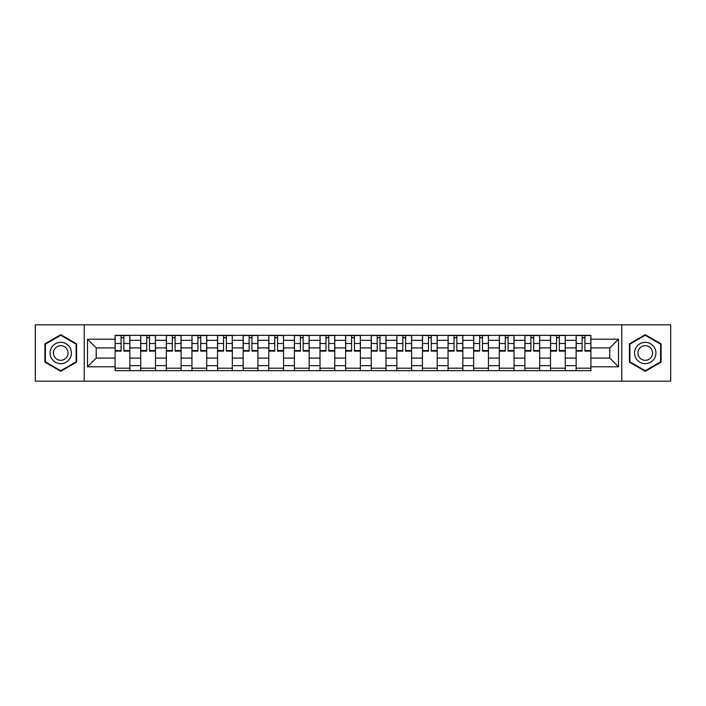<?xml version="1.0" encoding="UTF-8"?>
<svg xmlns="http://www.w3.org/2000/svg" width="706" height="706" viewBox="0 0 706 706"><rect width="100%" height="100%" fill="white"/><g stroke="black" fill="none" stroke-linecap="round" stroke-linejoin="round"><path stroke-width="1.06" d="M621.774 381.161L670.7 381.161L670.7 324.839L35.3 324.839L35.3 381.161L621.774 381.161L621.774 324.839M140.706 370.65L140.706 340.354L129.869 340.354L129.869 370.65M129.869 340.354L129.869 335.35M140.706 340.354L140.706 335.35M155.488 335.35L155.488 370.65M166.325 370.65L166.325 335.35M181.098 335.35L181.098 370.65M191.935 370.65L191.935 335.35M206.708 335.35L206.708 370.65M217.545 370.65L217.545 335.35M232.327 335.35L232.327 370.65M243.155 370.65L243.155 335.35M257.937 335.35L257.937 370.65M268.774 370.65L268.774 335.35M283.547 335.35L283.547 370.65M294.384 370.65L294.384 335.35M309.166 335.35L309.166 370.65M319.995 370.65L319.995 335.35M334.776 335.35L334.776 370.65M345.613 370.65L345.613 335.35M360.387 335.35L360.387 370.65M371.224 370.65L371.224 335.35M386.005 335.35L386.005 370.65M396.834 370.65L396.834 335.35M411.616 335.35L411.616 370.65M422.453 370.65L422.453 335.35M437.226 335.35L437.226 370.65M448.063 370.65L448.063 335.35M462.845 335.35L462.845 370.65M473.673 370.65L473.673 335.35M488.455 335.35L488.455 370.65M499.292 370.65L499.292 335.35M514.065 335.35L514.065 370.65M524.902 370.65L524.902 335.35M539.675 335.35L539.675 370.65M550.512 370.65L550.512 335.35M565.294 335.35L565.294 370.65M576.131 370.65L576.131 335.35M576.131 358.092L565.294 358.092M550.512 358.092L539.675 358.092M524.902 358.092L514.065 358.092M499.292 358.092L488.455 358.092M473.673 358.092L462.845 358.092M448.063 358.092L437.226 358.092M422.453 358.092L411.616 358.092M396.834 358.092L386.005 358.092M371.224 358.092L360.387 358.092M345.613 358.092L334.776 358.092M319.995 358.092L309.166 358.092M294.384 358.092L283.547 358.092M268.774 358.092L257.937 358.092M243.155 358.092L232.327 358.092M217.545 358.092L206.708 358.092M191.935 358.092L181.098 358.092M166.325 358.092L155.488 358.092M140.706 358.092L129.869 358.092M576.131 347.908L565.294 347.908M550.512 347.908L539.675 347.908M524.902 347.908L514.065 347.908M499.292 347.908L488.455 347.908M473.673 347.908L462.845 347.908M448.063 347.908L437.226 347.908M422.453 347.908L411.616 347.908M396.834 347.908L386.005 347.908M371.224 347.908L360.387 347.908M345.613 347.908L334.776 347.908M319.995 347.908L309.166 347.908M294.384 347.908L283.547 347.908M268.774 347.908L257.937 347.908M243.155 347.908L232.327 347.908M217.545 347.908L206.708 347.908M191.935 347.908L181.098 347.908M166.325 347.908L155.488 347.908M140.706 347.908L129.869 347.908M96.21 358.092L115.096 358.092L115.096 347.908L96.21 347.908L96.21 358.092L87.509 366.793L87.509 339.207L115.096 339.207L115.096 347.908M590.904 347.908L590.904 358.092L609.79 358.092L609.79 347.908L590.904 347.908L590.904 335.35L115.096 335.35L115.096 339.207M590.904 339.207L618.491 339.207L618.491 366.793L590.904 366.793L590.904 358.092M115.096 358.092L115.096 370.65L590.904 370.65L590.904 366.793M115.096 366.793L87.509 366.793M84.226 381.161L84.226 324.839M76.592 343.848L60.751 334.706L44.902 343.848L44.902 362.152L60.751 371.294L76.592 362.152L76.592 343.848M661.098 343.848L645.249 334.706L629.408 343.848L629.408 362.152L645.249 371.294L661.098 362.152L661.098 343.848M129.869 368.188L115.096 368.188M121.088 337.812L123.877 337.812M155.488 368.188L140.706 368.188M146.698 337.812L149.495 337.812M181.098 368.188L166.325 368.188M172.317 337.812L175.106 337.812M206.708 368.188L191.935 368.188M197.927 337.812L200.716 337.812M232.327 368.188L217.545 368.188M223.537 337.812L226.335 337.812M257.937 368.188L243.155 368.188M249.156 337.812L251.945 337.812M283.547 368.188L268.774 368.188M274.766 337.812L277.555 337.812M309.166 368.188L294.384 368.188M300.377 337.812L303.165 337.812M334.776 368.188L319.995 368.188M325.995 337.812L328.784 337.812M360.387 368.188L345.613 368.188M351.606 337.812L354.394 337.812M386.005 368.188L371.224 368.188M377.216 337.812L380.005 337.812M411.616 368.188L396.834 368.188M402.835 337.812L405.623 337.812M437.226 368.188L422.453 368.188M428.445 337.812L431.234 337.812M462.845 368.188L448.063 368.188M454.055 337.812L456.844 337.812M488.455 368.188L473.673 368.188M479.665 337.812L482.463 337.812M514.065 368.188L499.292 368.188M505.284 337.812L508.073 337.812M539.675 368.188L524.902 368.188M530.894 337.812L533.683 337.812M565.294 368.188L550.512 368.188M556.505 337.812L559.302 337.812M590.904 368.188L576.131 368.188M582.123 337.812L584.912 337.812M87.509 339.207L96.21 347.908M609.79 358.092L618.491 366.793M609.79 347.908L618.491 339.207M123.877 351.111L123.877 335.518L129.789 335.518L129.789 351.111L123.877 351.111M121.088 337.644L123.877 337.644M126.259 335.518L115.175 335.518L115.175 351.111L121.088 351.111L121.088 335.518L118.705 335.518M149.495 351.111L149.495 335.518L155.399 335.518L155.399 351.111L149.495 351.111M146.698 337.644L149.495 337.644M151.869 335.518L140.785 335.518L140.785 351.111L146.698 351.111L146.698 335.518L144.315 335.518M175.106 351.111L175.106 335.518L181.018 335.518L181.018 351.111L175.106 351.111M172.317 337.644L175.106 337.644M177.488 335.518L166.404 335.518L166.404 351.111L172.317 351.111L172.317 335.518L169.934 335.518M51.503 358.339A10.669 10.669 0 0 0 66.082 362.24A10.669 10.669 0 0 0 69.991 347.661A10.669 10.669 0 0 0 55.412 343.76A10.669 10.669 0 0 0 51.503 358.339M54.424 356.654A7.307 7.307 0 0 0 64.405 359.328A7.307 7.307 0 0 0 67.079 349.346A7.307 7.307 0 0 0 57.098 346.672A7.307 7.307 0 0 0 54.424 356.654M60.751 335.271L76.098 344.14L76.098 361.86L60.751 370.729L45.396 361.86L45.396 344.14L60.751 335.271M636.009 358.339A10.669 10.669 0 0 0 650.588 362.24A10.669 10.669 0 0 0 654.497 347.661A10.669 10.669 0 0 0 639.918 343.76A10.669 10.669 0 0 0 636.009 358.339M638.921 356.654A7.307 7.307 0 0 0 648.902 359.328A7.307 7.307 0 0 0 651.576 349.346A7.307 7.307 0 0 0 641.595 346.672A7.307 7.307 0 0 0 638.921 356.654M645.249 335.271L660.604 344.14L660.604 361.86L645.249 370.729L629.902 361.86L629.902 344.14L645.249 335.271M200.716 351.111L200.716 335.518L206.629 335.518L206.629 351.111L200.716 351.111M197.927 337.644L200.716 337.644M203.099 335.518L192.014 335.518L192.014 351.111L197.927 351.111L197.927 335.518L195.544 335.518M226.335 351.111L226.335 335.518L232.239 335.518L232.239 351.111L226.335 351.111M223.537 337.644L226.335 337.644M228.709 335.518L217.624 335.518L217.624 351.111L223.537 351.111L223.537 335.518L221.154 335.518M251.945 351.111L251.945 335.518L257.858 335.518L257.858 351.111L251.945 351.111M249.156 337.644L251.945 337.644M254.328 335.518L243.243 335.518L243.243 351.111L249.156 351.111L249.156 335.518L246.773 335.518M277.555 351.111L277.555 335.518L283.468 335.518L283.468 351.111L277.555 351.111M274.766 337.644L277.555 337.644M279.938 335.518L268.854 335.518L268.854 351.111L274.766 351.111L274.766 335.518L272.384 335.518M303.165 351.111L303.165 335.518L309.078 335.518L309.078 351.111L303.165 351.111M300.377 337.644L303.165 337.644M305.548 335.518L294.464 335.518L294.464 351.111L300.377 351.111L300.377 335.518L297.994 335.518M328.784 351.111L328.784 335.518L334.697 335.518L334.697 351.111L328.784 351.111M325.995 337.644L328.784 337.644M331.167 335.518L320.083 335.518L320.083 351.111L325.995 351.111L325.995 335.518L323.613 335.518M354.394 351.111L354.394 335.518L360.307 335.518L360.307 351.111L354.394 351.111M351.606 337.644L354.394 337.644M356.777 335.518L345.693 335.518L345.693 351.111L351.606 351.111L351.606 335.518L349.223 335.518M380.005 351.111L380.005 335.518L385.917 335.518L385.917 351.111L380.005 351.111M377.216 337.644L380.005 337.644M382.387 335.518L371.303 335.518L371.303 351.111L377.216 351.111L377.216 335.518L374.833 335.518M405.623 351.111L405.623 335.518L411.536 335.518L411.536 351.111L405.623 351.111M402.835 337.644L405.623 337.644M408.006 335.518L396.922 335.518L396.922 351.111L402.835 351.111L402.835 335.518L400.452 335.518M431.234 351.111L431.234 335.518L437.146 335.518L437.146 351.111L431.234 351.111M428.445 337.644L431.234 337.644M433.616 335.518L422.532 335.518L422.532 351.111L428.445 351.111L428.445 335.518L426.062 335.518M456.844 351.111L456.844 335.518L462.757 335.518L462.757 351.111L456.844 351.111M454.055 337.644L456.844 337.644M459.227 335.518L448.142 335.518L448.142 351.111L454.055 351.111L454.055 335.518L451.672 335.518M482.463 351.111L482.463 335.518L488.375 335.518L488.375 351.111L482.463 351.111M479.665 337.644L482.463 337.644M484.845 335.518L473.761 335.518L473.761 351.111L479.665 351.111L479.665 335.518L477.291 335.518M508.073 351.111L508.073 335.518L513.986 335.518L513.986 351.111L508.073 351.111M505.284 337.644L508.073 337.644M510.456 335.518L499.371 335.518L499.371 351.111L505.284 351.111L505.284 335.518L502.901 335.518M533.683 351.111L533.683 335.518L539.596 335.518L539.596 351.111L533.683 351.111M530.894 337.644L533.683 337.644M536.066 335.518L524.982 335.518L524.982 351.111L530.894 351.111L530.894 335.518L528.512 335.518M559.302 351.111L559.302 335.518L565.215 335.518L565.215 351.111L559.302 351.111M556.505 337.644L559.302 337.644M561.685 335.518L550.601 335.518L550.601 351.111L556.505 351.111L556.505 335.518L554.131 335.518M584.912 351.111L584.912 335.518L590.825 335.518L590.825 351.111L584.912 351.111M582.123 337.644L584.912 337.644M587.295 335.518L576.211 335.518L576.211 351.111L582.123 351.111L582.123 335.518L579.741 335.518M550.512 340.354L539.675 340.354M524.902 340.354L514.065 340.354M499.292 340.354L488.455 340.354M473.673 340.354L462.845 340.354M448.063 340.354L437.226 340.354M422.453 340.354L411.616 340.354M396.834 340.354L386.005 340.354M371.224 340.354L360.387 340.354M345.613 340.354L334.776 340.354M319.995 340.354L309.166 340.354M294.384 340.354L283.547 340.354M268.774 340.354L257.937 340.354M243.155 340.354L232.327 340.354M217.545 340.354L206.708 340.354M191.935 340.354L181.098 340.354M166.325 340.354L155.488 340.354M576.131 340.354L565.294 340.354M550.512 365.646L539.675 365.646M524.902 365.646L514.065 365.646M499.292 365.646L488.455 365.646M473.673 365.646L462.845 365.646M448.063 365.646L437.226 365.646M422.453 365.646L411.616 365.646M396.834 365.646L386.005 365.646M371.224 365.646L360.387 365.646M345.613 365.646L334.776 365.646M319.995 365.646L309.166 365.646M294.384 365.646L283.547 365.646M268.774 365.646L257.937 365.646M243.155 365.646L232.327 365.646M217.545 365.646L206.708 365.646M191.935 365.646L181.098 365.646M166.325 365.646L155.488 365.646M140.706 365.646L129.869 365.646M576.131 365.646L565.294 365.646M123.877 350.547L129.789 350.547M123.877 343.487L129.789 343.487M115.175 350.547L121.088 350.547M115.175 343.487L121.088 343.487M149.495 350.547L155.399 350.547M149.495 343.487L155.399 343.487M140.785 350.547L146.698 350.547M140.785 343.487L146.698 343.487M175.106 350.547L181.018 350.547M175.106 343.487L181.018 343.487M166.404 350.547L172.317 350.547M166.404 343.487L172.317 343.487M200.716 350.547L206.629 350.547M200.716 343.487L206.629 343.487M192.014 350.547L197.927 350.547M192.014 343.487L197.927 343.487M226.335 350.547L232.239 350.547M226.335 343.487L232.239 343.487M217.624 350.547L223.537 350.547M217.624 343.487L223.537 343.487M251.945 350.547L257.858 350.547M251.945 343.487L257.858 343.487M243.243 350.547L249.156 350.547M243.243 343.487L249.156 343.487M277.555 350.547L283.468 350.547M277.555 343.487L283.468 343.487M268.854 350.547L274.766 350.547M268.854 343.487L274.766 343.487M303.165 350.547L309.078 350.547M303.165 343.487L309.078 343.487M294.464 350.547L300.377 350.547M294.464 343.487L300.377 343.487M328.784 350.547L334.697 350.547M328.784 343.487L334.697 343.487M320.083 350.547L325.995 350.547M320.083 343.487L325.995 343.487M354.394 350.547L360.307 350.547M354.394 343.487L360.307 343.487M345.693 350.547L351.606 350.547M345.693 343.487L351.606 343.487M380.005 350.547L385.917 350.547M380.005 343.487L385.917 343.487M371.303 350.547L377.216 350.547M371.303 343.487L377.216 343.487M405.623 350.547L411.536 350.547M405.623 343.487L411.536 343.487M396.922 350.547L402.835 350.547M396.922 343.487L402.835 343.487M431.234 350.547L437.146 350.547M431.234 343.487L437.146 343.487M422.532 350.547L428.445 350.547M422.532 343.487L428.445 343.487M456.844 350.547L462.757 350.547M456.844 343.487L462.757 343.487M448.142 350.547L454.055 350.547M448.142 343.487L454.055 343.487M482.463 350.547L488.375 350.547M482.463 343.487L488.375 343.487M473.761 350.547L479.665 350.547M473.761 343.487L479.665 343.487M508.073 350.547L513.986 350.547M508.073 343.487L513.986 343.487M499.371 350.547L505.284 350.547M499.371 343.487L505.284 343.487M533.683 350.547L539.596 350.547M533.683 343.487L539.596 343.487M524.982 350.547L530.894 350.547M524.982 343.487L530.894 343.487M559.302 350.547L565.215 350.547M559.302 343.487L565.215 343.487M550.601 350.547L556.505 350.547M550.601 343.487L556.505 343.487M584.912 350.547L590.825 350.547M584.912 343.487L590.825 343.487M576.211 350.547L582.123 350.547M576.211 343.487L582.123 343.487"/></g></svg>
